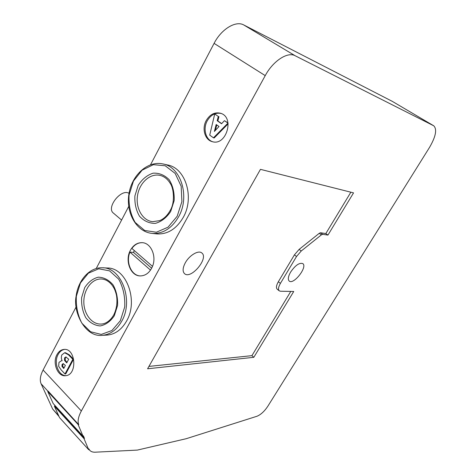 <?xml version="1.0" encoding="UTF-8"?>
<svg xmlns="http://www.w3.org/2000/svg" width="476" height="476" viewBox="0 0 476 476"><rect width="100%" height="100%" fill="white"/><g stroke="black" fill="none" stroke-linecap="round" stroke-linejoin="round"><path stroke-width="0.71" d="M106.618 335.11L107.237 335.08C115.162 334.33 121.594 329.684 126.527 321.139C138.784 300.523 126.241 267.405 107.136 268.006L102.756 267.792M63.534 363.712L62.832 364.426L62.707 366.258L61.957 366.324L62.082 364.491L63.183 363.646L65.396 365.395L63.748 368.495L61.957 366.324M62.707 366.258L64.04 367.942M66.194 357L65.325 357.779L65.242 360.267L64.492 360.326L64.575 357.839L65.843 356.952L68.693 359.19L66.729 362.89L64.492 360.326M65.242 360.267L67.015 362.349M64.677 352.764L68.502 354.84L72.834 359.297L65.01 373.963L61.237 369.995L58.667 366.306L58.988 362.367L61.475 360.719L62.142 360.707C61.226 358.862 61.124 356.923 61.832 354.906L64.623 352.764L65.426 352.704L69.246 354.781L73.578 359.237L72.834 359.297M73.578 359.237L65.759 373.886L65.01 373.963M64.659 352.764L65.426 352.704M216.175 124.51L219.019 126.497L214.384 131.435L216.175 124.51M216.782 124.932L215.366 130.382M213.48 137.814L209.72 135.136L214.73 113.96L218.3 116.43L217.181 120.714L221.548 123.754L224.434 120.672L227.968 123.111L213.48 137.814L214.14 138.004L228.141 123.808M218.3 116.43L214.73 113.96M218.96 116.65L217.841 120.922L217.181 120.714M217.841 120.922L221.691 123.599M228.016 122.903L224.434 120.672M64.51 349.42C61.832 349.896 59.69 351.609 58.084 354.555C53.431 362.623 58.566 376.195 66.17 375.618M221.108 113.455C215.461 112.378 210.838 114.829 207.25 120.815C202.818 128.639 205.62 139.611 212.671 141.747M206.245 120.505C209.993 114.311 214.759 111.896 220.561 113.258C234.971 117.179 226.338 146.322 212.242 141.64C204.829 139.908 201.663 128.574 206.245 120.505M56.959 354.638C58.679 351.502 60.97 349.771 63.843 349.443C75.714 347.718 77.713 374.898 65.718 375.683C57.864 377.093 52.104 363.027 56.959 354.638M148.934 366.407L251.923 355.649L290.794 291.425M253.821 357.303L147.59 368.781L260.461 169.349L353.549 192.875L327.946 235.084L322.668 234.317L321.401 234.852L301.248 250.995L296.536 256.487L280.406 283.399C278.365 287.022 277.978 289.503 279.251 290.836L280.465 291.235L293.74 291.479L253.821 357.303L251.923 355.649M279.251 290.836L277.199 289.194C275.925 287.855 276.3 285.374 278.335 281.756L294.412 254.874L299.118 249.394L319.265 233.299L320.532 232.764L325.834 233.549L350.866 192.197M327.946 235.084L325.834 233.549M82.991 436.147L53.187 403.541L47.731 391.456L78.094 424.485L82.991 436.147L83.401 435.82L84.466 438.36L84.056 438.693L88.679 449.707L59.53 417.607L54.377 406.183L84.056 438.693M59.03 416.494L52.652 409.033L41.103 383.769C39.585 380.211 40.252 375.623 43.096 370.013L81.342 410.984C78.29 416.708 77.427 421.284 78.748 424.699L48.147 391.135L47.731 391.456M78.516 424.146L78.094 424.485M54.377 406.183L54.776 405.867L84.466 438.36M81.342 410.984L265.233 75.619C273.04 60.946 287.647 51.45 295.162 55.752L433.755 125.795C437.23 129.353 435.808 136.57 429.495 147.453L267.774 406.337C264.382 411.395 260.765 414.703 256.933 416.268L186.259 438.693L137.326 450.094L95.283 452.188C92.838 452.295 90.999 451.676 89.768 450.326L88.869 448.88L89.077 449.38L88.679 449.707M185.259 262.883C189.305 255.291 198.581 249.84 201.848 253C208.994 258.2 190.84 279.817 184.515 273.629C182.427 271.451 182.671 267.869 185.259 262.883M290.634 272.058C295.322 265.299 299.38 262.478 302.807 263.603C307.805 266.863 293.567 285.13 289.212 281.06C287.677 279.466 288.153 276.467 290.634 272.058M129.038 193.363C121.332 188.204 105.946 207.619 113.395 213.087L121.594 220.067M156.342 233.859L156.896 233.918C167.588 234.454 176.34 228.998 183.147 217.562C194.845 197.617 185.575 167.784 167.362 164.928L163.101 163.988M142.55 242.695C138.349 242.534 134.797 244.45 131.894 248.454L152.499 266.364M150.511 270.124L129.936 252.131L133.494 252.399L151.654 268.226M134.333 250.572L133.494 252.399M129.936 252.131C125.569 262.24 131.4 275.782 140.361 275.919M152.415 266.578C149.678 272.653 145.65 275.765 140.325 275.919C130.495 276.139 124.569 260.372 130.466 250.186C133.405 245.033 137.332 242.528 142.247 242.671C151.017 242.915 156.866 256.445 152.415 266.578M43.096 370.013L76.041 307.079M96.241 268.494L128.722 206.441M150.553 164.744L214.087 43.376C221.28 29.155 235.763 20.367 243.766 24.96L392.272 101.346L433.755 125.795M121.672 321.288C133.976 300.523 121.404 267.155 102.239 267.768C89.583 267.304 78.141 280.09 76.112 296.179C72.792 312.179 85.311 337.549 102.316 335.336C110.271 334.58 116.721 329.898 121.672 321.288M120.327 320.735L124.712 306.943C125.218 296.625 123.201 287.355 118.667 279.126L109.581 270.868L98.77 268.797L88.399 273.164L80.444 282.97L76.35 296.274C75.839 306.122 77.683 315.1 81.878 323.21L90.547 331.742L101.245 334.42L111.902 330.54L120.327 320.735M114.323 315.725L117.554 305.521C117.929 297.899 116.447 291.032 113.115 284.934C108.885 279.965 103.976 277.377 98.383 277.169C92.897 278.537 88.34 282.036 84.698 287.659L81.634 297.595C81.253 304.955 82.64 311.655 85.787 317.694C89.827 322.728 94.635 325.477 100.222 325.947C105.797 324.805 110.497 321.401 114.323 315.725M101.073 278.978C91.832 278.752 83.758 289.587 83.83 301.766C83.746 313.94 91.838 324.59 101.12 324.055C104.19 324.043 109.504 322.246 113.823 314.797C116.715 308.74 117.596 302.183 116.465 295.126C114.871 289.039 113.925 287.95 112.098 285.183C108.873 281.161 105.196 279.097 101.073 278.978L101.43 278.99M62.832 364.426L62.082 364.491M63.867 368.275L63.564 368.305M65.325 357.779L64.575 357.839M66.979 362.307L66.229 362.373M69.246 354.781L68.502 354.84M280.406 283.399L278.335 281.756M296.536 256.487L294.412 254.874M301.248 250.995L299.118 249.394M321.401 234.852L319.265 233.299M322.668 234.317L320.532 232.764M178.53 216.919C190.281 196.814 180.981 166.761 162.697 163.899C147.453 160.596 131.566 175.412 128.871 194.381C125.908 213.308 136.713 232.032 152.177 233.413C162.905 233.948 171.693 228.45 178.53 216.919M177.161 216.282L181.903 201.604L181.177 186.241L175.168 173.431L165.202 165.767L153.385 164.678L142.092 170.188L133.453 181.07L129.05 195.196C128.538 205.412 130.585 214.503 135.19 222.476L144.68 230.467L156.372 232.228L167.998 227.213L177.161 216.282M170.676 211.493L174.162 200.634C174.537 192.72 172.889 185.765 169.218 179.779C164.577 175.055 159.204 172.853 153.094 173.181C147.114 175.12 142.151 179.172 138.207 185.325L134.904 195.88C134.524 203.514 136.059 210.303 139.522 216.241C143.948 221.054 149.208 223.434 155.313 223.393C161.394 221.691 166.511 217.722 170.676 211.493M159.603 175.293C149.696 173.329 139.307 183.111 137.504 195.69C135.535 208.244 142.574 220.614 152.582 221.679L159.638 220.65C163.845 218.877 167.314 215.563 170.057 210.701C175.305 202.562 173.627 188.085 170.39 183.635C167.6 178.976 164 176.191 159.603 175.293L159.882 175.352M52.652 409.033L58.631 415.613M41.103 383.769L47.993 391.26M214.087 43.376L265.233 75.619M243.766 24.96L295.162 55.752M392.272 101.346L433.577 125.7M107.237 335.08L102.316 335.336M61.475 360.719L62.112 360.665M156.896 233.918L152.177 233.413M88.982 449.457L89.768 450.326"/></g></svg>
